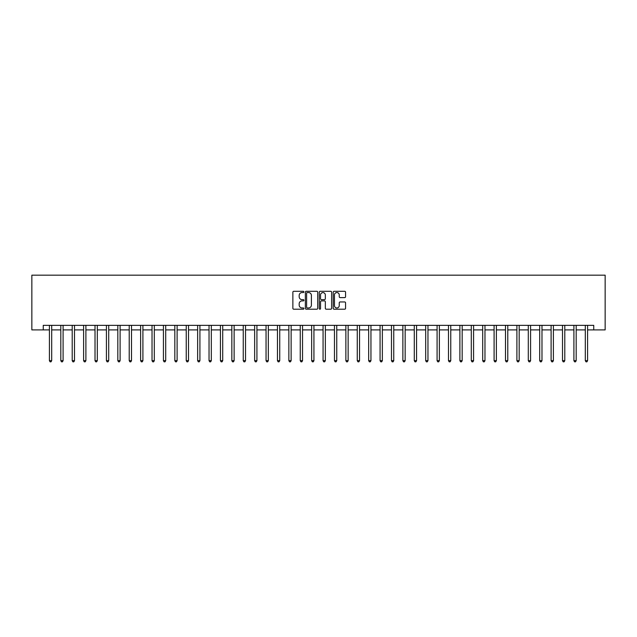 <?xml version="1.0" encoding="UTF-8"?>
<svg xmlns="http://www.w3.org/2000/svg" width="637" height="637" viewBox="0 0 637 637"><rect width="100%" height="100%" fill="white"/><g stroke="black" fill="none" stroke-linecap="round" stroke-linejoin="round"><path stroke-width="0.96" d="M303.905 291.929A0.629 0.629 0 0 0 303.276 291.3L293.768 291.3A0.892 0.892 0 0 0 292.869 292.2L292.869 308.316A0.892 0.892 0 0 0 293.768 309.208L303.276 309.208A0.629 0.629 0 0 0 303.905 308.587A0.629 0.629 0 0 0 303.276 307.958L302.049 307.958A2.867 2.867 0 0 1 299.183 305.091L299.183 303.745A2.867 2.867 0 0 1 302.049 300.887L303.276 300.887A0.629 0.629 0 0 0 303.905 300.258A0.629 0.629 0 0 0 303.276 299.629L302.049 299.629A2.867 2.867 0 0 1 299.183 296.762L299.183 295.425A2.867 2.867 0 0 1 302.049 292.558L303.276 292.558A0.629 0.629 0 0 0 303.905 291.929M344.665 297.614A0.892 0.892 0 0 0 345.565 296.723L345.565 292.2A0.892 0.892 0 0 0 344.665 291.3L334.099 291.3A0.892 0.892 0 0 0 333.207 292.2L333.207 308.316A0.892 0.892 0 0 0 334.099 309.208L344.665 309.208A0.892 0.892 0 0 0 345.565 308.316L345.565 302.854A0.892 0.892 0 0 0 344.665 301.954L340.142 301.954A0.892 0.892 0 0 0 339.25 302.854L339.25 305.561A2.397 2.397 0 0 1 336.854 307.958A2.397 2.397 0 0 1 334.457 305.561L334.457 294.955A2.397 2.397 0 0 1 336.854 292.558A2.397 2.397 0 0 1 339.25 294.955L339.25 296.723A0.892 0.892 0 0 0 340.142 297.614L344.665 297.614M43.252 329.902L43.252 325.34L593.748 325.34L593.748 329.902L605.15 329.902L605.15 275.168L31.85 275.168L31.85 329.902L49.407 329.902M317.72 292.2A0.892 0.892 0 0 0 316.82 291.3L306.254 291.3A0.892 0.892 0 0 0 305.362 292.2L305.362 308.316A0.892 0.892 0 0 0 306.254 309.208L316.82 309.208A0.892 0.892 0 0 0 317.72 308.316L317.72 292.2M320.18 291.3L330.746 291.3A0.892 0.892 0 0 1 331.638 292.2L331.638 308.316A0.892 0.892 0 0 1 330.746 309.208L326.224 309.208A0.892 0.892 0 0 1 325.324 308.316L325.324 301.779A0.892 0.892 0 0 0 324.432 300.887L321.43 300.887A0.892 0.892 0 0 0 320.538 301.779L320.538 308.587A0.629 0.629 0 0 1 319.909 309.208A0.629 0.629 0 0 1 319.28 308.587L319.28 292.2A0.892 0.892 0 0 1 320.18 291.3M51.693 329.902L60.81 329.902M63.095 329.902L72.212 329.902M74.497 329.902L83.614 329.902M85.899 329.902L95.017 329.902M97.302 329.902L106.419 329.902M108.704 329.902L117.821 329.902M120.106 329.902L129.223 329.902M131.509 329.902L140.626 329.902M142.903 329.902L152.028 329.902M154.305 329.902L163.43 329.902M165.708 329.902L174.833 329.902M177.11 329.902L186.235 329.902M188.512 329.902L197.637 329.902M199.914 329.902L209.04 329.902M211.317 329.902L220.442 329.902M222.719 329.902L231.844 329.902M234.121 329.902L243.246 329.902M245.524 329.902L254.649 329.902M256.926 329.902L266.051 329.902M268.328 329.902L277.453 329.902M279.731 329.902L288.856 329.902M291.133 329.902L300.258 329.902M302.535 329.902L311.66 329.902M313.937 329.902L323.063 329.902M325.34 329.902L334.465 329.902M336.742 329.902L345.867 329.902M348.144 329.902L357.269 329.902M359.547 329.902L368.672 329.902M370.949 329.902L380.074 329.902M382.351 329.902L391.476 329.902M393.754 329.902L402.879 329.902M405.156 329.902L414.281 329.902M416.558 329.902L425.683 329.902M427.96 329.902L437.086 329.902M439.363 329.902L448.488 329.902M450.765 329.902L459.89 329.902M462.167 329.902L471.292 329.902M473.57 329.902L482.695 329.902M484.972 329.902L494.097 329.902M496.374 329.902L505.491 329.902M507.777 329.902L516.894 329.902M519.179 329.902L528.296 329.902M530.581 329.902L539.698 329.902M541.983 329.902L551.101 329.902M553.386 329.902L562.503 329.902M564.788 329.902L573.905 329.902M576.19 329.902L585.307 329.902M587.593 329.902L593.748 329.902M307.241 292.558A0.629 0.629 0 0 0 306.612 293.187L306.612 307.329A0.629 0.629 0 0 0 307.241 307.958L308.539 307.958A2.867 2.867 0 0 0 311.405 305.091L311.405 295.425A2.867 2.867 0 0 0 308.539 292.558L307.241 292.558M325.324 294.995A2.397 2.397 0 0 0 322.935 292.598A2.397 2.397 0 0 0 320.538 294.995L320.538 298.737A0.892 0.892 0 0 0 321.43 299.629L324.432 299.629A0.892 0.892 0 0 0 325.324 298.737L325.324 294.995M51.804 325.34L51.756 325.459A0.916 0.916 0 0 0 51.693 325.794L51.693 360.646L49.407 360.646L49.407 325.794A0.916 0.916 0 0 0 49.344 325.459L49.296 325.34M51.693 360.646L51.008 361.832L50.092 361.832L49.407 360.646M63.206 325.34L63.159 325.459A0.916 0.916 0 0 0 63.095 325.794L63.095 360.646L60.81 360.646L60.81 325.794A0.916 0.916 0 0 0 60.746 325.459L60.698 325.34M63.095 360.646L62.41 361.832L61.494 361.832L60.81 360.646M74.609 325.34L74.561 325.459A0.916 0.916 0 0 0 74.497 325.794L74.497 360.646L72.212 360.646L72.212 325.794A0.916 0.916 0 0 0 72.148 325.459L72.1 325.34M74.497 360.646L73.812 361.832L72.897 361.832L72.212 360.646M86.011 325.34L85.963 325.459A0.916 0.916 0 0 0 85.899 325.794L85.899 360.646L83.614 360.646L83.614 325.794A0.916 0.916 0 0 0 83.551 325.459L83.503 325.34M85.899 360.646L85.215 361.832L84.299 361.832L83.614 360.646M97.413 325.34L97.365 325.459A0.916 0.916 0 0 0 97.302 325.794L97.302 360.646L95.017 360.646L95.017 325.794A0.916 0.916 0 0 0 94.953 325.459L94.905 325.34M97.302 360.646L96.617 361.832L95.701 361.832L95.017 360.646M108.816 325.34L108.768 325.459A0.916 0.916 0 0 0 108.704 325.794L108.704 360.646L106.419 360.646L106.419 325.794A0.916 0.916 0 0 0 106.355 325.459L106.307 325.34M108.704 360.646L108.019 361.832L107.104 361.832L106.419 360.646M120.218 325.34L120.17 325.459A0.916 0.916 0 0 0 120.106 325.794L120.106 360.646L117.821 360.646L117.821 325.794A0.916 0.916 0 0 0 117.757 325.459L117.71 325.34M120.106 360.646L119.422 361.832L118.506 361.832L117.821 360.646M131.62 325.34L131.572 325.459A0.916 0.916 0 0 0 131.509 325.794L131.509 360.646L129.223 360.646L129.223 325.794A0.916 0.916 0 0 0 129.16 325.459L129.112 325.34M131.509 360.646L130.824 361.832L129.908 361.832L129.223 360.646M143.022 325.34L142.975 325.459A0.916 0.916 0 0 0 142.903 325.794L142.903 360.646L140.626 360.646L140.626 325.794A0.916 0.916 0 0 0 140.562 325.459L140.514 325.34M142.903 360.646L142.226 361.832L141.31 361.832L140.626 360.646M154.425 325.34L154.377 325.459A0.916 0.916 0 0 0 154.305 325.794L154.305 360.646L152.028 360.646L152.028 325.794A0.916 0.916 0 0 0 151.964 325.459L151.917 325.34M154.305 360.646L153.628 361.832L152.713 361.832L152.028 360.646M165.827 325.34L165.779 325.459A0.916 0.916 0 0 0 165.708 325.794L165.708 360.646L163.43 360.646L163.43 325.794A0.916 0.916 0 0 0 163.367 325.459L163.319 325.34M165.708 360.646L165.031 361.832L164.115 361.832L163.43 360.646M177.229 325.34L177.182 325.459A0.916 0.916 0 0 0 177.11 325.794L177.11 360.646L174.833 360.646L174.833 325.794A0.916 0.916 0 0 0 174.769 325.459L174.721 325.34M177.11 360.646L176.433 361.832L175.517 361.832L174.833 360.646M188.632 325.34L188.584 325.459A0.916 0.916 0 0 0 188.512 325.794L188.512 360.646L186.235 360.646L186.235 325.794A0.916 0.916 0 0 0 186.171 325.459L186.123 325.34M188.512 360.646L187.827 361.832L186.92 361.832L186.235 360.646M200.034 325.34L199.986 325.459A0.916 0.916 0 0 0 199.914 325.794L199.914 360.646L197.637 360.646L197.637 325.794A0.916 0.916 0 0 0 197.574 325.459L197.526 325.34M199.914 360.646L199.23 361.832L198.322 361.832L197.637 360.646M211.436 325.34L211.388 325.459A0.916 0.916 0 0 0 211.317 325.794L211.317 360.646L209.04 360.646L209.04 325.794A0.916 0.916 0 0 0 208.976 325.459L208.928 325.34M211.317 360.646L210.632 361.832L209.724 361.832L209.04 360.646M222.831 325.34L222.791 325.459A0.916 0.916 0 0 0 222.719 325.794L222.719 360.646L220.442 360.646L220.442 325.794A0.916 0.916 0 0 0 220.378 325.459L220.33 325.34M222.719 360.646L222.034 361.832L221.127 361.832L220.442 360.646M234.233 325.34L234.193 325.459A0.916 0.916 0 0 0 234.121 325.794L234.121 360.646L231.844 360.646L231.844 325.794A0.916 0.916 0 0 0 231.78 325.459L231.733 325.34M234.121 360.646L233.437 361.832L232.529 361.832L231.844 360.646M245.635 325.34L245.595 325.459A0.916 0.916 0 0 0 245.524 325.794L245.524 360.646L243.246 360.646L243.246 325.794A0.916 0.916 0 0 0 243.183 325.459L243.135 325.34M245.524 360.646L244.839 361.832L243.931 361.832L243.246 360.646M257.037 325.34L256.998 325.459A0.916 0.916 0 0 0 256.926 325.794L256.926 360.646L254.649 360.646L254.649 325.794A0.916 0.916 0 0 0 254.585 325.459L254.537 325.34M256.926 360.646L256.241 361.832L255.333 361.832L254.649 360.646M268.44 325.34L268.4 325.459A0.916 0.916 0 0 0 268.328 325.794L268.328 360.646L266.051 360.646L266.051 325.794A0.916 0.916 0 0 0 265.987 325.459L265.94 325.34M268.328 360.646L267.644 361.832L266.736 361.832L266.051 360.646M279.842 325.34L279.802 325.459A0.916 0.916 0 0 0 279.731 325.794L279.731 360.646L277.453 360.646L277.453 325.794A0.916 0.916 0 0 0 277.39 325.459L277.342 325.34M279.731 360.646L279.046 361.832L278.138 361.832L277.453 360.646M291.244 325.34L291.205 325.459A0.916 0.916 0 0 0 291.133 325.794L291.133 360.646L288.856 360.646L288.856 325.794A0.916 0.916 0 0 0 288.792 325.459L288.744 325.34M291.133 360.646L290.448 361.832L289.54 361.832L288.856 360.646M302.647 325.34L302.607 325.459A0.916 0.916 0 0 0 302.535 325.794L302.535 360.646L300.258 360.646L300.258 325.794A0.916 0.916 0 0 0 300.194 325.459L300.146 325.34M302.535 360.646L301.85 361.832L300.943 361.832L300.258 360.646M314.049 325.34L314.001 325.459A0.916 0.916 0 0 0 313.937 325.794L313.937 360.646L311.66 360.646L311.66 325.794A0.916 0.916 0 0 0 311.597 325.459L311.549 325.34M313.937 360.646L313.253 361.832L312.345 361.832L311.66 360.646M325.451 325.34L325.403 325.459A0.916 0.916 0 0 0 325.34 325.794L325.34 360.646L323.063 360.646L323.063 325.794A0.916 0.916 0 0 0 322.999 325.459L322.951 325.34M325.34 360.646L324.655 361.832L323.747 361.832L323.063 360.646M336.854 325.34L336.806 325.459A0.916 0.916 0 0 0 336.742 325.794L336.742 360.646L334.465 360.646L334.465 325.794A0.916 0.916 0 0 0 334.393 325.459L334.353 325.34M336.742 360.646L336.057 361.832L335.15 361.832L334.465 360.646M348.256 325.34L348.208 325.459A0.916 0.916 0 0 0 348.144 325.794L348.144 360.646L345.867 360.646L345.867 325.794A0.916 0.916 0 0 0 345.795 325.459L345.756 325.34M348.144 360.646L347.46 361.832L346.552 361.832L345.867 360.646M359.658 325.34L359.61 325.459A0.916 0.916 0 0 0 359.547 325.794L359.547 360.646L357.269 360.646L357.269 325.794A0.916 0.916 0 0 0 357.198 325.459L357.158 325.34M359.547 360.646L358.862 361.832L357.954 361.832L357.269 360.646M371.06 325.34L371.013 325.459A0.916 0.916 0 0 0 370.949 325.794L370.949 360.646L368.672 360.646L368.672 325.794A0.916 0.916 0 0 0 368.6 325.459L368.56 325.34M370.949 360.646L370.264 361.832L369.356 361.832L368.672 360.646M382.463 325.34L382.415 325.459A0.916 0.916 0 0 0 382.351 325.794L382.351 360.646L380.074 360.646L380.074 325.794A0.916 0.916 0 0 0 380.002 325.459L379.963 325.34M382.351 360.646L381.667 361.832L380.759 361.832L380.074 360.646M393.865 325.34L393.817 325.459A0.916 0.916 0 0 0 393.754 325.794L393.754 360.646L391.476 360.646L391.476 325.794A0.916 0.916 0 0 0 391.405 325.459L391.365 325.34M393.754 360.646L393.069 361.832L392.161 361.832L391.476 360.646M405.267 325.34L405.22 325.459A0.916 0.916 0 0 0 405.156 325.794L405.156 360.646L402.879 360.646L402.879 325.794A0.916 0.916 0 0 0 402.807 325.459L402.767 325.34M405.156 360.646L404.471 361.832L403.563 361.832L402.879 360.646M416.67 325.34L416.622 325.459A0.916 0.916 0 0 0 416.558 325.794L416.558 360.646L414.281 360.646L414.281 325.794A0.916 0.916 0 0 0 414.209 325.459L414.169 325.34M416.558 360.646L415.873 361.832L414.966 361.832L414.281 360.646M428.072 325.34L428.024 325.459A0.916 0.916 0 0 0 427.96 325.794L427.96 360.646L425.683 360.646L425.683 325.794A0.916 0.916 0 0 0 425.612 325.459L425.564 325.34M427.96 360.646L427.276 361.832L426.368 361.832L425.683 360.646M439.474 325.34L439.426 325.459A0.916 0.916 0 0 0 439.363 325.794L439.363 360.646L437.086 360.646L437.086 325.794A0.916 0.916 0 0 0 437.014 325.459L436.966 325.34M439.363 360.646L438.678 361.832L437.77 361.832L437.086 360.646M450.877 325.34L450.829 325.459A0.916 0.916 0 0 0 450.765 325.794L450.765 360.646L448.488 360.646L448.488 325.794A0.916 0.916 0 0 0 448.416 325.459L448.368 325.34M450.765 360.646L450.08 361.832L449.173 361.832L448.488 360.646M462.279 325.34L462.231 325.459A0.916 0.916 0 0 0 462.167 325.794L462.167 360.646L459.89 360.646L459.89 325.794A0.916 0.916 0 0 0 459.818 325.459L459.771 325.34M462.167 360.646L461.483 361.832L460.567 361.832L459.89 360.646M473.681 325.34L473.633 325.459A0.916 0.916 0 0 0 473.57 325.794L473.57 360.646L471.292 360.646L471.292 325.794A0.916 0.916 0 0 0 471.221 325.459L471.173 325.34M473.57 360.646L472.885 361.832L471.969 361.832L471.292 360.646M485.083 325.34L485.036 325.459A0.916 0.916 0 0 0 484.972 325.794L484.972 360.646L482.695 360.646L482.695 325.794A0.916 0.916 0 0 0 482.623 325.459L482.575 325.34M484.972 360.646L484.287 361.832L483.372 361.832L482.695 360.646M496.486 325.34L496.438 325.459A0.916 0.916 0 0 0 496.374 325.794L496.374 360.646L494.097 360.646L494.097 325.794A0.916 0.916 0 0 0 494.025 325.459L493.978 325.34M496.374 360.646L495.69 361.832L494.774 361.832L494.097 360.646M507.888 325.34L507.84 325.459A0.916 0.916 0 0 0 507.777 325.794L507.777 360.646L505.491 360.646L505.491 325.794A0.916 0.916 0 0 0 505.428 325.459L505.38 325.34M507.777 360.646L507.092 361.832L506.176 361.832L505.491 360.646M519.29 325.34L519.243 325.459A0.916 0.916 0 0 0 519.179 325.794L519.179 360.646L516.894 360.646L516.894 325.794A0.916 0.916 0 0 0 516.83 325.459L516.782 325.34M519.179 360.646L518.494 361.832L517.578 361.832L516.894 360.646M530.693 325.34L530.645 325.459A0.916 0.916 0 0 0 530.581 325.794L530.581 360.646L528.296 360.646L528.296 325.794A0.916 0.916 0 0 0 528.232 325.459L528.184 325.34M530.581 360.646L529.896 361.832L528.981 361.832L528.296 360.646M542.095 325.34L542.047 325.459A0.916 0.916 0 0 0 541.983 325.794L541.983 360.646L539.698 360.646L539.698 325.794A0.916 0.916 0 0 0 539.635 325.459L539.587 325.34M541.983 360.646L541.299 361.832L540.383 361.832L539.698 360.646M553.497 325.34L553.449 325.459A0.916 0.916 0 0 0 553.386 325.794L553.386 360.646L551.101 360.646L551.101 325.794A0.916 0.916 0 0 0 551.037 325.459L550.989 325.34M553.386 360.646L552.701 361.832L551.785 361.832L551.101 360.646M564.9 325.34L564.852 325.459A0.916 0.916 0 0 0 564.788 325.794L564.788 360.646L562.503 360.646L562.503 325.794A0.916 0.916 0 0 0 562.439 325.459L562.391 325.34M564.788 360.646L564.103 361.832L563.188 361.832L562.503 360.646M576.302 325.34L576.254 325.459A0.916 0.916 0 0 0 576.19 325.794L576.19 360.646L573.905 360.646L573.905 325.794A0.916 0.916 0 0 0 573.841 325.459L573.794 325.34M576.19 360.646L575.506 361.832L574.59 361.832L573.905 360.646M587.704 325.34L587.656 325.459A0.916 0.916 0 0 0 587.593 325.794L587.593 360.646L585.307 360.646L585.307 325.794A0.916 0.916 0 0 0 585.244 325.459L585.196 325.34M587.593 360.646L586.908 361.832L585.992 361.832L585.307 360.646"/></g></svg>
